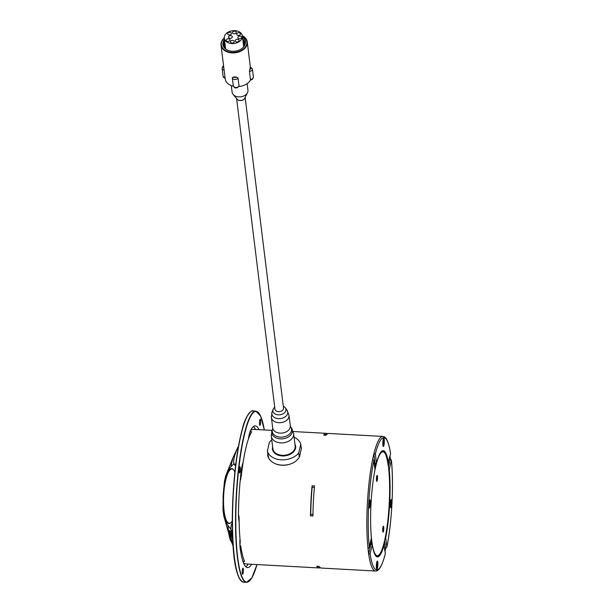 <?xml version="1.0" encoding="UTF-8"?>
<svg xmlns="http://www.w3.org/2000/svg" width="613" height="613" viewBox="0 0 613 613"><rect width="100%" height="100%" fill="white"/><g stroke="black" fill="none" stroke-linecap="round" stroke-linejoin="round"><path stroke-width="0.92" d="M233.676 76.901A13.218 9.31 -7 0 0 236.342 77.046A1.54 1.08 173 0 1 234.879 77.544A1.54 1.08 173 0 1 233.676 76.901L232.319 77.82A2.958 2.084 -7 0 0 234.902 79.552A2.958 2.084 -7 0 0 238.043 77.951L239.032 85.943A2.958 2.084 173 0 1 235.89 87.552A2.958 2.084 173 0 1 233.3 85.812A2.958 2.084 173 0 1 233.292 85.628M236.342 77.046L238.043 77.951M224.289 37.945A13.218 9.31 -7 0 0 221.155 42.826A13.218 9.31 -7 0 0 221.032 45.155A13.218 9.31 -7 0 0 233.645 52.902A13.218 9.31 -7 0 0 247.139 44.243A13.218 9.31 -7 0 0 247.261 41.914A13.218 9.31 -7 0 0 242.342 35.715M233.392 86.218A13.218 9.31 173 0 1 225.193 78.862L221.032 45.155M250.495 79.836C251.989 80.035 252.947 79.077 253.376 76.962A2.958 2.084 173 0 1 250.433 79.422L250.61 79.805A13.218 9.31 173 0 1 241.001 86.226A13.218 9.31 173 0 1 238.848 86.548A12.62 8.896 -7 0 0 240.932 86.241A12.62 8.896 -7 0 0 240.963 86.234L241.001 86.226M250.433 79.422L249.453 71.422L249.828 69.33A13.218 9.31 -7 0 0 250.265 67.415L250.388 67.292M242.365 35.815A12.858 9.057 173 0 1 246.755 43.975A12.858 9.057 173 0 1 228.772 51.883A12.858 9.057 173 0 1 224.297 38.044M242.441 36.458A11.272 7.938 173 0 1 245.491 41.063A11.272 7.938 173 0 1 245.269 43.469A11.272 7.938 173 0 1 233.982 51.262A11.272 7.938 173 0 1 222.933 44.665A11.272 7.938 173 0 1 223.147 42.266A11.272 7.938 173 0 1 224.442 39.247M222.994 45.078A11.272 7.938 173 0 1 223.247 43.094A11.272 7.938 173 0 1 224.542 40.083M242.549 37.286A11.272 7.938 173 0 1 245.522 41.485M223.247 43.094L223.147 42.266M225.461 47.5A10.735 7.563 173 0 0 224.917 48.427A11.272 7.938 173 0 1 225.469 47.576M243.53 45.27A10.735 7.563 173 0 1 244.281 46.029M224.534 46.082A11.272 7.938 173 0 1 225.163 45.078M224.128 47.262A10.735 7.563 173 0 1 225.155 45.002M243.223 42.772A10.735 7.563 173 0 1 244.763 44.718M244.572 45.377A10.735 7.563 -7 0 0 243.376 44.021M225.308 46.251A10.735 7.563 -7 0 0 224.473 47.86M224.228 43.584A11.272 7.938 173 0 1 224.856 42.581M223.676 46.052A10.735 7.563 173 0 1 223.814 44.787A10.735 7.563 173 0 1 224.841 42.504M242.917 40.274A10.735 7.563 173 0 1 244.909 43.431M224.994 43.753A10.735 7.563 -7 0 0 223.967 46.036A10.735 7.563 -7 0 0 223.86 46.665M244.878 44.067A10.735 7.563 -7 0 0 243.07 41.523M224.687 41.255A10.735 7.563 -7 0 0 223.661 43.538A10.735 7.563 -7 0 0 223.561 45.431A10.735 7.563 -7 0 0 224.833 48.343M244.342 45.937A10.735 7.563 -7 0 0 244.871 42.803A10.735 7.563 -7 0 0 242.763 39.025M255.491 429.483A70.947 12.413 93.1 0 0 253.521 426.525M245.874 566.803A70.947 12.413 93.1 0 0 248.15 564.083M260.586 420.173A3.073 0.536 -86.9 0 1 260.525 423.537A3.073 0.536 -86.9 0 1 259.92 425.422A3.073 0.536 -86.9 0 1 259.552 422.319A3.073 0.536 -86.9 0 1 260.257 419.277A3.073 0.536 -86.9 0 1 260.586 420.173M239.537 467.727A3.073 0.536 -86.9 0 1 239.974 466.822A3.073 0.536 -86.9 0 1 240.342 469.926A3.073 0.536 -86.9 0 1 239.637 472.96A3.073 0.536 -86.9 0 1 239.246 471.06A3.073 0.536 -86.9 0 1 239.537 467.727M242.296 573.347A3.073 0.536 -86.9 0 1 242.357 569.983A3.073 0.536 -86.9 0 1 242.963 568.098A3.073 0.536 -86.9 0 1 243.33 571.201A3.073 0.536 -86.9 0 1 242.625 574.243A3.073 0.536 -86.9 0 1 242.296 573.347M258.985 429.667A70.947 12.413 -86.9 0 0 255.307 425.92A70.947 12.413 -86.9 0 0 250.548 430.487A17.739 3.103 93.1 0 0 248.426 439.008A67.399 11.793 93.1 0 0 243.085 462.493A17.739 3.103 93.1 0 0 241.093 472.048A70.947 12.413 -86.9 0 0 238.48 512.882A14.191 2.483 93.1 0 0 239.154 521.816A67.399 11.793 93.1 0 0 239.982 538.597A14.191 2.483 93.1 0 0 240.242 548.689A70.947 12.413 -86.9 0 0 247.575 567.607A70.947 12.413 -86.9 0 0 251.644 564.274M239.108 517.924L239.116 518.2A67.399 11.793 93.1 0 0 239.154 521.816M239.982 538.597A67.399 11.793 93.1 0 0 240.258 541.547L239.89 543.532M243.085 462.493A67.399 11.793 93.1 0 0 241.315 475.91L240.25 480.002M312.952 514.545L310.722 514.422A66.219 11.586 -86.9 0 1 312.147 487.212L314.377 487.335M319.434 566.787L319.189 566.772A66.219 11.586 -86.9 0 1 318.086 566.397M324.721 435.115A66.219 11.586 -86.9 0 1 326.4 434.533L326.645 434.548M231.262 522.314A27.171 6.996 92.8 0 1 229.293 523.264A27.171 6.996 92.8 0 1 223.523 502.216A27.171 6.996 92.8 0 1 228.603 471.88A27.171 6.996 92.8 0 1 231.967 468.999A27.171 6.996 92.8 0 1 233.829 470.133M390.512 453.375L390.565 453.704A66.219 11.586 93.1 0 0 375.355 453.926L373.892 453.812A67.399 11.793 93.1 0 1 382.849 436.425L328.905 433.483A67.399 11.793 93.1 0 0 326.039 435.215L323.595 435.084A67.399 11.793 -86.9 0 1 326.468 433.353A67.399 11.793 -86.9 0 1 327.664 433.782M319.181 566.458L316.722 566.297L319.158 566.427A67.399 11.793 93.1 0 0 321.564 568.082L375.508 571.025C378.926 571.4 382.198 565.676 385.316 553.838L385.248 553.96M310.484 515.847A67.399 11.793 -86.9 0 1 312.063 485.795L314.507 485.933A67.399 11.793 93.1 0 0 312.929 515.977L310.484 515.847L310.722 514.422M301.113 446.977L301.466 448.287M301.427 448.478A67.399 11.793 93.1 0 0 299.627 456.424L299.106 457.513C292.087 468.547 270.777 467.382 267.735 455.804L267.659 454.677L267.735 455.804M376.528 480.692A2.483 0.437 93.1 0 0 376.903 476.592A2.483 0.437 93.1 0 0 376.78 476.033M377.447 476.286A2.958 0.513 -86.9 0 1 377.355 479.757A2.958 0.513 -86.9 0 1 376.719 481.274A2.958 0.513 -86.9 0 1 376.451 478.347A2.958 0.513 -86.9 0 1 377.041 475.466A2.958 0.513 -86.9 0 1 377.447 476.286M382.803 531.486A2.483 0.437 93.1 0 0 383.179 527.395A2.483 0.437 93.1 0 0 383.056 526.828M383.723 527.08A2.958 0.513 -86.9 0 1 383.631 530.551A2.958 0.513 -86.9 0 1 382.995 532.076A2.958 0.513 -86.9 0 1 382.727 529.149A2.958 0.513 -86.9 0 1 383.309 526.268A2.958 0.513 -86.9 0 1 383.723 527.08M375.355 453.926L376.489 463.114L375.133 463.826L373.892 453.812A67.399 11.793 93.1 0 0 372.75 458.838L373.83 460.624A66.219 11.586 93.1 0 0 369.294 547.217L368.03 548.873A67.399 11.793 93.1 0 0 368.651 553.868L370.122 553.876A66.219 11.586 93.1 0 0 385.324 553.654L385.316 553.838M385.025 551.256A67.399 11.793 93.1 0 0 385.6 548.62L386.849 546.957A66.219 11.586 93.1 0 0 391.385 460.363L390.32 458.578A67.399 11.793 93.1 0 0 390.029 456.034M370.612 541.417A53.208 9.31 93.1 0 0 370.942 543.808L372.221 544.643L370.122 553.876M370.942 543.808L368.651 553.868A67.399 11.793 93.1 0 0 375.508 571.025M369.294 547.217L371.394 537.976A53.208 9.31 93.1 0 1 374.972 469.811L373.83 460.624M383.753 544.083L385.324 553.654M384.612 540.589L385.6 548.62M388.757 469.19L389.286 469.604L391.393 460.141C393.929 483.933 391.868 523.264 386.834 547.171L385.715 537.77L385.148 538.122M390.32 458.578L388.473 466.708M387.983 463.259L390.565 453.704M375.133 463.826A53.208 9.31 93.1 0 0 374.535 466.309M388.458 462.938A53.208 9.31 93.1 0 0 383.24 450.655A53.208 9.31 93.1 0 0 376.489 463.114M385.715 537.77A53.208 9.31 93.1 0 0 389.669 503.656A53.208 9.31 93.1 0 0 389.286 469.604M372.221 544.643A53.208 9.31 93.1 0 0 377.439 556.926A53.208 9.31 93.1 0 0 384.19 544.467M382.834 442.402A4.138 0.72 -86.9 0 1 383.784 438.257A4.138 0.72 -86.9 0 1 384.282 442.425A4.138 0.72 -86.9 0 1 383.332 446.525A4.138 0.72 -86.9 0 1 382.834 442.402M390.397 503.641A4.138 0.72 -86.9 0 1 391.347 499.495A4.138 0.72 -86.9 0 1 391.845 503.671A4.138 0.72 -86.9 0 1 390.895 507.763A4.138 0.72 -86.9 0 1 390.397 503.641M368.834 503.955A4.138 0.72 -86.9 0 1 369.785 499.817A4.138 0.72 -86.9 0 1 370.283 503.986A4.138 0.72 -86.9 0 1 369.332 508.077A4.138 0.72 -86.9 0 1 368.834 503.955M376.397 565.201A4.138 0.72 -86.9 0 1 377.347 561.056A4.138 0.72 -86.9 0 1 377.846 565.232A4.138 0.72 -86.9 0 1 376.895 569.324A4.138 0.72 -86.9 0 1 376.397 565.201M369.218 508.024A4.138 0.72 93.1 0 0 370.045 503.978A4.138 0.72 93.1 0 0 369.662 499.863M368.896 503.94A2.444 0.429 93.1 0 0 369.195 506.376A2.444 0.429 93.1 0 0 369.754 503.955A2.444 0.429 93.1 0 0 369.455 501.495A2.444 0.429 93.1 0 0 368.896 503.94M390.78 507.702A4.138 0.72 93.1 0 0 391.615 503.656A4.138 0.72 93.1 0 0 391.232 499.549M390.458 503.625A2.444 0.429 93.1 0 0 390.757 506.062A2.444 0.429 93.1 0 0 391.316 503.641A2.444 0.429 93.1 0 0 391.025 501.181A2.444 0.429 93.1 0 0 390.458 503.625M376.78 569.262A4.138 0.72 93.1 0 0 377.616 565.217A4.138 0.72 93.1 0 0 377.225 561.102M376.459 565.186A2.444 0.429 93.1 0 0 376.757 567.615A2.444 0.429 93.1 0 0 377.317 565.201A2.444 0.429 93.1 0 0 377.026 562.734A2.444 0.429 93.1 0 0 376.459 565.186M383.217 446.463A4.138 0.72 93.1 0 0 384.052 442.417A4.138 0.72 93.1 0 0 383.661 438.303M382.895 442.379A2.444 0.429 93.1 0 0 383.194 444.816A2.444 0.429 93.1 0 0 383.753 442.402A2.444 0.429 93.1 0 0 383.462 439.935A2.444 0.429 93.1 0 0 382.895 442.379M301.221 447.812L301.458 448.341M267.72 455.773L267.758 455.513A66.219 11.586 -86.9 0 1 267.835 455.122M229.454 533.425L229.584 530.291L232.718 539.187M232.994 544.068L231.722 541.386M267.758 455.513L267.659 454.677A67.399 11.793 -86.9 0 1 267.735 454.287M320.369 567.653A67.399 11.793 -86.9 0 1 319.266 567.952A67.399 11.793 -86.9 0 1 319.128 567.952A67.399 11.793 -86.9 0 1 316.722 566.297M272.026 430.38L253.108 429.353L250.717 430.165M250.089 431.56L251.598 431.636L251.253 432.579M251.1 432.878A67.399 11.793 93.1 0 0 248.426 439.008M241.261 476.324L241.315 475.91M239.116 518.2L238.817 515.564A10.643 1.862 93.1 0 0 239.139 520.759M239.951 545.325L240.894 546.896M240.963 547.225A67.399 11.793 93.1 0 0 244.357 560.665L244.487 561.462L244.357 560.665M243.53 562.995L245.767 563.952L319.128 567.952M323.595 435.084L326.062 435.184M312.147 487.212L312.063 485.795M235.568 466.087L233.959 463.773C233.078 461.06 234.281 455.765 237.568 447.904L238.503 446.256M231.415 541.463L233.224 546.474M232.557 535.524L230.894 529.264C230.925 526.084 231.4 523.977 232.312 522.95M230.894 529.264L227.913 525.395C226.097 522.789 224.603 518.682 223.439 513.066L222.994 509.817L223.117 495.411L224.458 481.335L225.278 478.002C227.017 472.669 228.917 468.884 230.994 466.662L233.959 463.773M234.894 472.117A27.493 7.08 -87.2 0 0 233.53 469.742A27.493 7.08 -87.2 0 0 223.293 495.427A27.493 7.08 -87.2 0 0 230.925 522.674A27.493 7.08 -87.2 0 0 232.304 520.82M222.994 509.817L223.806 516.031L229.04 534.49M231.063 522.537A27.194 7.004 92.8 0 1 229.293 523.295A27.194 7.004 92.8 0 1 223.653 495.45A27.194 7.004 92.8 0 1 231.967 468.968A27.194 7.004 92.8 0 1 233.653 469.895M237.568 447.904L233.07 457.52L225.622 476.125M300.485 452.379A66.219 11.586 93.1 0 0 299.542 456.723M268.555 457.627L267.36 451.245A17.149 12.084 -7 0 0 281.298 459.804A17.149 12.084 -7 0 0 298.746 452.953L300.761 444.096A17.149 12.084 -7 0 0 294.087 437.23M287.351 464.899A17.149 12.084 173 0 1 276.019 464.049M299.282 457.267L298.746 452.953M271.789 439.988A17.149 12.084 -7 0 0 269.375 442.379L267.36 451.245M300.761 444.096L301.343 448.816M236.587 98.517L274.953 409.139A4.314 3.042 -7 0 0 276.869 411.308A4.314 3.042 -7 0 0 278.54 411.668A4.314 3.042 -7 0 0 283.52 408.082L245.154 97.459M245.07 97.628A4.314 3.042 173 0 1 238.442 100.18A4.314 3.042 173 0 1 236.71 98.662M247.139 83.629L247.959 90.257A7.984 5.624 173 0 1 247.506 92.701L244.756 98.256A4.214 2.973 173 0 1 241.17 100.432A4.214 2.973 173 0 1 237.162 99.191L233.139 94.479A7.984 5.624 173 0 1 232.112 92.218L231.293 85.59M224.389 36.657A9.103 6.414 173 0 1 233.668 30.65A9.103 6.414 173 0 1 242.388 35.991A9.103 6.414 173 0 1 234.135 43.469A9.103 6.414 173 0 1 224.312 38.221A9.103 6.414 173 0 1 224.389 36.657M230.151 38.297A1.893 1.333 173 0 1 228.565 37.194A1.893 1.333 173 0 1 230.281 35.638A1.893 1.333 173 0 1 232.319 36.726A1.893 1.333 173 0 1 230.151 38.297M239.698 35.087A1.893 1.333 173 0 1 237.806 35.339A1.893 1.333 173 0 1 236.71 34.305A1.893 1.333 173 0 1 238.426 32.75A1.893 1.333 173 0 1 240.465 33.845A1.893 1.333 173 0 1 239.698 35.087M236.22 32.596A1.893 1.333 173 0 1 234.296 33.838A1.893 1.333 173 0 1 232.48 32.734A1.893 1.333 173 0 1 234.197 31.179A1.893 1.333 173 0 1 236.235 32.267A1.893 1.333 173 0 1 236.22 32.596M231.063 32.742A1.893 1.333 173 0 1 231.415 33.393A1.893 1.333 173 0 1 229.699 34.941A1.893 1.333 173 0 1 227.661 33.853A1.893 1.333 173 0 1 228.879 32.412A1.893 1.333 173 0 1 231.063 32.742M227.002 39.125A1.893 1.333 173 0 1 228.894 38.872A1.893 1.333 173 0 1 229.99 39.906A1.893 1.333 173 0 1 228.274 41.462A1.893 1.333 173 0 1 226.235 40.366A1.893 1.333 173 0 1 227.002 39.125M230.48 41.615A1.893 1.333 173 0 1 232.404 40.366A1.893 1.333 173 0 1 234.22 41.477A1.893 1.333 173 0 1 232.503 43.033A1.893 1.333 173 0 1 230.465 41.945A1.893 1.333 173 0 1 230.48 41.615M235.637 41.469A1.893 1.333 173 0 1 235.285 40.818A1.893 1.333 173 0 1 237.001 39.263A1.893 1.333 173 0 1 239.039 40.358A1.893 1.333 173 0 1 237.821 41.799A1.893 1.333 173 0 1 235.637 41.469M239.453 38.765A1.893 1.333 173 0 1 237.875 37.661A1.893 1.333 173 0 1 239.583 36.106A1.893 1.333 173 0 1 241.629 37.194A1.893 1.333 173 0 1 239.453 38.765M247.506 92.701A7.984 5.624 173 0 1 240.725 96.816A7.984 5.624 173 0 1 233.139 94.479M274.724 407.262A6.559 4.62 -7 0 0 273.153 409.285A6.559 4.62 -7 0 0 278.371 414.84A6.559 4.62 -7 0 0 284.685 412.633A6.559 4.62 -7 0 0 285.298 407.783A6.559 4.62 -7 0 0 283.29 406.204M232.304 77.636A2.958 2.084 -7 0 0 232.319 77.82L233.3 85.812C234.534 88.517 236.419 88.693 238.963 86.333M223.584 65.867L222.557 66.717L222.105 68.365A2.958 2.084 -7 0 0 224.105 70.043M223.829 67.836A1.54 1.08 173 0 1 223.661 66.457M225.094 78.035A2.958 2.084 173 0 1 223.094 76.357L222.105 68.365M250.265 67.415A1.54 1.08 173 0 1 250.84 68.418A1.54 1.08 173 0 1 249.828 69.33M249.453 71.422A2.958 2.084 -7 0 0 252.387 68.97L250.326 66.901L247.261 41.914M230.396 531.272L230.25 533.218A5.732 0.759 75.4 0 1 230.58 531.655M232.879 542.313A5.732 0.759 75.4 0 1 232.35 541.225M231.438 533.992A4.437 0.582 -104.6 0 0 230.557 533.172M231.438 541.463A4.138 0.544 -104.6 0 0 230.917 537.317A4.138 0.544 -104.6 0 0 229.346 533.456C229.216 534.482 228.289 531.578 229.829 538.452A3.847 0.506 75.4 0 1 229.331 533.954A3.847 0.506 75.4 0 1 231.155 540.199A3.847 0.506 75.4 0 1 229.829 538.444C230.764 541.218 231.3 542.221 231.438 541.463L232.641 541.095M229.346 533.456L230.48 533.157A4.138 0.544 75.4 0 1 232.051 537.019A4.138 0.544 75.4 0 1 232.572 541.164M249.997 412.311A85.491 14.957 93.1 0 0 233.017 495.756A85.491 14.957 93.1 0 0 240.825 580.549M243.514 582.181A85.728 14.996 -86.9 0 1 233.208 495.764A85.728 14.996 -86.9 0 1 252.855 410.978C253.131 409.423 245.66 413.691 242.25 429.399C238.204 444.417 235.3 463.757 233.538 487.412C230.84 533.149 232.442 577.998 243.514 582.181L246.541 582.35L251.874 577.852L256.97 564.565A85.491 14.957 -86.9 0 1 237.3 554.006A85.491 14.957 -86.9 0 1 243.614 438.318A85.491 14.957 -86.9 0 1 264.303 429.958L260.686 416.196L255.874 411.147A85.728 14.996 93.1 0 0 236.235 495.932A85.728 14.996 93.1 0 0 246.541 582.35M381.822 451.176L382.389 451.206A52.618 9.203 93.1 0 0 381.615 451.344M375.723 463.512A52.618 9.203 93.1 0 0 374.712 467.75M370.934 539.999A52.618 9.203 93.1 0 0 371.501 544.175M375.907 556.06A52.618 9.203 93.1 0 0 376.658 556.29C379.769 555.968 382.42 550.712 384.627 540.52C389.332 520.146 390.872 485.963 388.642 468.117C385.922 450.011 384.09 452.087 382.389 451.206M373.371 479.228A52.028 9.103 -86.9 0 1 387.738 462.026A52.028 9.103 -86.9 0 1 384.635 540.421A52.028 9.103 -86.9 0 1 370.742 527.448M372.75 458.838A67.399 11.793 93.1 0 0 368.03 548.873M382.834 451.275A53.208 9.31 93.1 0 0 382.32 450.861M376.558 556.619A53.208 9.31 93.1 0 0 377.11 556.267M242.924 561.378L244.487 561.462A10.643 1.862 93.1 0 1 243.989 559.838M241.844 471.397A21.286 3.724 93.1 0 0 240.595 480.017M251.598 431.636A21.286 3.724 93.1 0 0 250.487 434.004M240.411 545.355A10.643 1.862 93.1 0 0 241.062 547.907M239.974 538.674A10.643 1.862 93.1 0 0 240.189 543.547M234.25 464.087L235.806 464.171M240.633 551.34L241.66 551.394M231.254 530.567L232.411 530.628M227.913 525.395A48.481 8.482 93.1 0 0 229.009 534.329M233.07 457.52A48.481 8.482 93.1 0 0 230.994 466.662M225.952 475.014A27.018 4.728 93.1 0 0 225.278 478.002M223.439 513.066A27.018 4.728 93.1 0 0 223.806 516.031M272.632 446.8A11.685 8.23 -7 0 0 282.011 455.926A11.685 8.23 -7 0 0 295.543 448.295A11.685 8.23 -7 0 0 294.93 444.05M293.635 433.575L295.167 445.973A11.233 7.915 173 0 1 295.068 447.95A11.233 7.915 173 0 1 282.21 455.306A11.233 7.915 173 0 1 272.869 448.731L271.337 436.326A11.233 7.915 -7 0 0 280.677 442.9A11.233 7.915 -7 0 0 293.635 433.575L291.344 427.721A10.375 7.31 -7 0 1 290.37 435.391A10.375 7.31 -7 0 1 280.394 438.877A10.375 7.31 -7 0 1 271.865 430.977A10.375 7.31 -7 0 1 272.141 430.096L272.609 428.924A9.724 6.85 -7 0 0 272.348 429.744A9.724 6.85 -7 0 0 280.348 437.153A9.724 6.85 -7 0 0 289.688 433.881A9.724 6.85 -7 0 0 290.608 426.694L291.344 427.721M273.153 409.285L272.111 411.89A8.015 5.647 -7 0 0 271.896 412.572A8.015 5.647 -7 0 0 278.486 418.671A8.015 5.647 -7 0 0 286.187 415.982A8.015 5.647 -7 0 0 286.945 410.059L285.298 407.783M271.482 415.943A8.866 6.245 -7 0 0 271.398 417.507A8.866 6.245 -7 0 0 278.769 422.694A8.866 6.245 -7 0 0 288.999 415.33L286.945 410.059M272.609 428.924L272.685 427.935A8.866 6.245 -7 0 0 280.057 433.123A8.866 6.245 -7 0 0 290.286 425.759L288.999 415.33M271.444 434.349A11.233 7.915 -7 0 0 271.337 436.326L272.141 430.096M225.3 78.456L223.094 76.357M253.376 76.962L252.387 68.97M232.886 542.344L232.342 541.225M255.874 411.147L252.855 410.978M376.091 556.259L376.658 556.29M382.849 436.425C386.167 436.41 388.749 442.103 390.573 453.505M293.213 431.537L326.468 433.353M240.181 548.229L241.116 548.283M225.622 476.132L224.458 481.335M224.312 38.221L225.653 49.04M242.388 35.991L243.721 46.81M272.685 427.935L271.398 417.507L272.111 411.89M290.286 425.759L290.608 426.694"/></g></svg>
